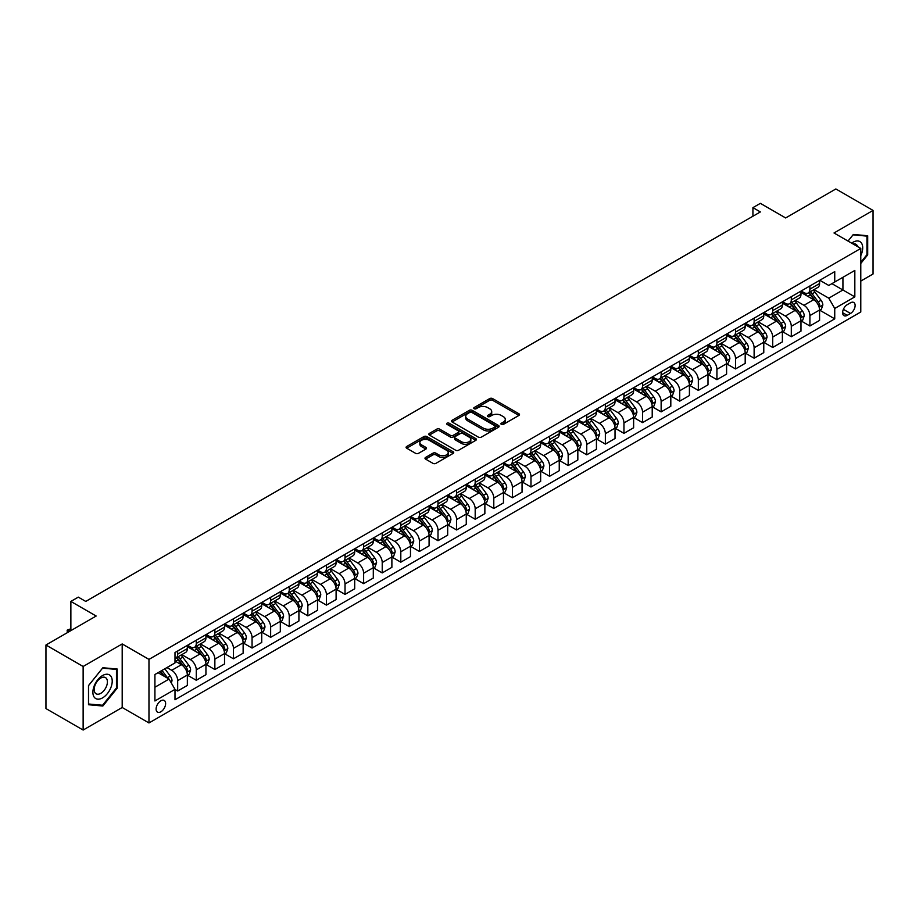 <?xml version="1.0" encoding="UTF-8"?>
<svg xmlns="http://www.w3.org/2000/svg" width="919" height="919" viewBox="0 0 919 919"><rect width="100%" height="100%" fill="white"/><g stroke="black" fill="none" stroke-linecap="round" stroke-linejoin="round"><path stroke-width="1.38" d="M501.337 424.394A1.447 0.839 0 0 0 503.382 424.394L518.902 415.445A2.068 1.195 0 0 0 519.511 414.595A2.068 1.195 0 0 0 518.902 413.757L492.618 398.582A2.068 1.195 0 0 0 489.701 398.582L474.181 407.542A1.447 0.839 0 0 0 473.756 408.128A1.447 0.839 0 0 0 474.181 408.714A1.447 0.839 0 0 0 476.226 408.714L478.236 407.554A6.605 3.814 0 0 1 487.575 407.554L489.77 408.817A6.605 3.814 0 0 1 491.711 411.517A6.605 3.814 0 0 1 489.77 414.216L487.759 415.377A1.447 0.839 0 0 0 487.346 415.962A1.447 0.839 0 0 0 487.759 416.56A1.447 0.839 0 0 0 489.804 416.56L491.814 415.399A6.605 3.814 0 0 1 501.165 415.399L503.348 416.663A6.605 3.814 0 0 1 505.289 419.363A6.605 3.814 0 0 1 503.348 422.062L501.337 423.222A1.447 0.839 0 0 0 500.924 423.808A1.447 0.839 0 0 0 501.337 424.394L501.337 423.222M160.871 711.788A6.732 3.883 120 0 0 165.259 705.861A6.732 3.883 120 0 0 164.237 700.462A6.732 3.883 120 0 0 160.871 700.795A6.732 3.883 120 0 0 156.471 706.722A6.732 3.883 120 0 0 157.505 712.122A6.732 3.883 120 0 0 160.871 711.788M425.6 457.421A2.068 1.195 0 0 0 424.992 458.271A2.068 1.195 0 0 0 425.6 459.109L432.975 463.371A2.068 1.195 0 0 0 435.893 463.371L453.124 453.423A2.068 1.195 0 0 0 453.722 452.573A2.068 1.195 0 0 0 453.124 451.734L426.841 436.559A2.068 1.195 0 0 0 423.923 436.559L406.692 446.508A2.068 1.195 0 0 0 406.083 447.346A2.068 1.195 0 0 0 406.692 448.196L415.595 453.331A2.068 1.195 0 0 0 418.513 453.331L425.888 449.081A2.068 1.195 0 0 0 426.496 448.231A2.068 1.195 0 0 0 425.888 447.392L421.476 444.842A5.525 3.194 0 0 1 419.857 442.59A5.525 3.194 0 0 1 423.268 439.638A5.525 3.194 0 0 1 429.288 440.327L446.588 450.321A5.525 3.194 0 0 1 448.208 452.573A5.525 3.194 0 0 1 444.796 455.525A5.525 3.194 0 0 1 438.777 454.836L435.893 453.17A2.068 1.195 0 0 0 432.975 453.17L425.6 457.421L425.6 459.109L432.975 454.882L432.975 453.17M860.781 281.076L873.05 273.988L873.05 210.428L835.865 188.958L785.653 217.952L760.369 203.352L752.925 207.637L760.369 211.933L85.743 601.428L78.31 597.132L70.866 601.428L70.866 630.629M83.135 666.482L83.135 730.042L122.193 707.492L122.193 643.943L83.135 666.482L45.95 645.012L96.162 616.029L70.866 601.428M122.193 643.943L148.97 659.394L860.781 248.44L860.781 311.989L148.97 722.954L148.97 659.394M873.05 210.428L834.004 232.978L860.781 248.44M478.385 437.145A2.068 1.195 0 0 0 481.303 437.145L498.535 427.197A2.068 1.195 0 0 0 499.132 426.359A2.068 1.195 0 0 0 498.535 425.52L472.251 410.345A2.068 1.195 0 0 0 469.333 410.345L452.102 420.293A2.068 1.195 0 0 0 451.493 421.132A2.068 1.195 0 0 0 452.102 421.97L478.385 437.145M447.633 424.704A1.447 0.839 0 0 1 449.104 424.911L475.801 440.327L458.592 450.253A2.068 1.195 0 0 1 455.675 450.253L429.391 435.078L436.766 430.862L436.766 429.139L429.391 433.4A2.068 1.195 0 0 0 428.794 434.239A2.068 1.195 0 0 0 429.391 435.078L429.391 433.4M436.766 430.862A2.068 1.195 0 0 1 439.684 430.862L439.684 429.139A2.068 1.195 0 0 0 436.766 429.139M439.684 429.139L450.344 435.296A2.068 1.195 0 0 0 453.262 435.296L458.156 432.47A2.068 1.195 0 0 0 458.765 431.631A2.068 1.195 0 0 0 458.156 430.781L447.059 424.371A1.447 0.839 0 0 1 446.634 423.785A1.447 0.839 0 0 1 447.53 423.016A1.447 0.839 0 0 1 449.104 423.199L475.824 438.627A2.068 1.195 0 0 1 476.433 439.466A2.068 1.195 0 0 1 475.824 440.304L475.824 438.627M83.135 730.042L45.95 708.572L45.95 645.012M850.512 302.799L847.238 304.694A6.525 3.768 120 0 0 842.976 310.438A6.525 3.768 120 0 0 843.975 315.665A6.525 3.768 120 0 0 847.238 315.343L850.512 313.448A6.525 3.768 120 0 0 854.773 307.704A6.525 3.768 120 0 0 853.774 302.477A6.525 3.768 120 0 0 850.512 302.799M831.913 283.649L842.93 290.002L842.93 277.297L828.789 285.453L834.739 282.018L834.739 271.622L175.001 652.524L175.001 662.921L154.92 674.512L175.001 662.921M834.739 282.018L854.831 270.427L854.831 296.871L834.739 308.474L828.789 298.17L814.004 289.623M819.794 310.231L834.739 318.859L834.739 308.474M834.739 318.859L175.001 699.761L175.001 689.376L154.92 700.967L154.92 674.512M122.193 707.492L148.97 722.954M752.925 207.637L752.925 216.229M842.93 277.297L854.831 270.427M828.789 298.17L842.93 290.002L854.831 296.871M154.92 687.228L169.05 679.061L158.045 672.708M175.001 689.457L177.677 691.008L177.677 680.611A8.42 4.859 -120 0 0 171.727 670.307L166.971 667.562M177.677 691.008L187.35 685.425L187.35 675.028A8.42 4.859 -120 0 0 181.399 664.724L175.001 661.025M187.568 675.247L196.275 680.267L196.275 669.871A8.42 4.859 -120 0 0 190.325 659.566L181.778 654.638M196.275 680.267L205.936 674.684L205.936 664.299A8.42 4.859 -120 0 0 199.986 653.983L187.35 646.689M206.166 664.506L214.862 669.537L214.862 659.141A8.42 4.859 -120 0 0 208.912 648.837L200.376 643.897M214.862 669.537L224.535 663.955L224.535 653.558A8.42 4.859 -120 0 0 218.584 643.254L205.936 635.948M224.753 653.777L233.46 658.797L233.46 648.4A8.42 4.859 -120 0 0 227.51 638.096L218.963 633.168M233.46 658.797L243.133 653.214L243.133 642.818A8.42 4.859 -120 0 0 237.182 632.513L224.535 625.219M243.351 643.036L252.059 648.056L252.059 637.671A8.42 4.859 -120 0 0 246.108 627.367L237.561 622.427M252.059 648.056L261.72 642.484L261.72 632.088A8.42 4.859 -120 0 0 255.769 621.784L243.133 614.478M261.949 632.306L270.645 637.326L270.645 626.93A8.42 4.859 -120 0 0 264.695 616.626L256.16 611.698M270.645 637.326L280.318 631.744L280.318 621.347A8.42 4.859 -120 0 0 274.367 611.043L261.72 603.749M280.548 621.566L289.244 626.586L289.244 616.201A8.42 4.859 -120 0 0 283.293 605.897L274.747 600.957M289.244 626.586L298.916 621.003L298.916 610.618A8.42 4.859 -120 0 0 292.966 600.314L280.318 593.008M299.134 610.825L307.842 615.856L307.842 605.46A8.42 4.859 -120 0 0 301.892 595.156L293.345 590.228M307.842 615.856L317.514 610.273L317.514 599.877A8.42 4.859 -120 0 0 311.564 589.573L298.916 582.278M317.733 600.096L326.44 605.116L326.44 594.731A8.42 4.859 -120 0 0 320.49 584.415L311.943 579.487M326.44 605.116L336.101 599.533L336.101 589.148A8.42 4.859 -120 0 0 330.151 578.832L317.514 571.538M336.331 589.355L345.027 594.386L345.027 583.99A8.42 4.859 -120 0 0 339.077 573.686L330.541 568.758M345.027 594.386L354.7 588.803L354.7 578.407A8.42 4.859 -120 0 0 348.749 568.103L336.101 560.797M354.918 578.625L363.625 583.645L363.625 573.261A8.42 4.859 -120 0 0 357.675 562.945L349.128 558.017M363.625 583.645L373.298 578.062L373.298 567.678A8.42 4.859 -120 0 0 367.347 557.362L354.7 550.067M373.516 567.885L382.224 572.916L382.224 562.52A8.42 4.859 -120 0 0 376.273 552.216L367.726 547.276M382.224 572.916L391.885 567.333L391.885 556.937A8.42 4.859 -120 0 0 385.934 546.633L373.298 539.327M392.114 557.155L400.81 562.175L400.81 551.779A8.42 4.859 -120 0 0 394.86 541.475L386.325 536.547M400.81 562.175L410.483 556.592L410.483 546.196A8.42 4.859 -120 0 0 404.532 535.892L391.885 528.597M410.713 546.414L419.409 551.446L419.409 541.05A8.42 4.859 -120 0 0 413.458 530.745L404.911 525.806M419.409 551.446L429.081 545.863L429.081 535.467A8.42 4.859 -120 0 0 423.131 525.163L410.483 517.856M429.299 535.685L438.007 540.705L438.007 530.309A8.42 4.859 -120 0 0 432.056 520.005L423.51 515.077M438.007 540.705L447.679 535.122L447.679 524.726A8.42 4.859 -120 0 0 441.729 514.422L429.081 507.127M447.898 524.944L456.594 529.964L456.594 519.58A8.42 4.859 -120 0 0 450.643 509.275L442.108 504.336M456.594 529.964L466.266 524.381L466.266 513.997A8.42 4.859 -120 0 0 460.316 503.692L447.679 496.386M466.496 514.203L475.192 519.235L475.192 508.839A8.42 4.859 -120 0 0 469.241 498.535L460.695 493.606M475.192 519.235L484.864 513.652L484.864 503.256A8.42 4.859 -120 0 0 478.914 492.952L466.266 485.657M485.083 503.474L493.79 508.494L493.79 498.109A8.42 4.859 -120 0 0 487.84 487.794L479.293 482.866M493.79 508.494L503.463 502.911L503.463 492.527A8.42 4.859 -120 0 0 497.512 482.222L484.864 474.916M503.681 492.733L512.388 497.765L512.388 487.369A8.42 4.859 -120 0 0 506.438 477.064L497.891 472.136M512.388 497.765L522.049 492.182L522.049 481.786A8.42 4.859 -120 0 0 516.099 471.481L503.463 464.175M522.279 482.004L530.975 487.024L530.975 476.639A8.42 4.859 -120 0 0 525.025 466.324L516.489 461.395M530.975 487.024L540.648 481.441L540.648 471.056A8.42 4.859 -120 0 0 534.697 460.741L522.049 453.446M540.866 471.263L549.573 476.295L549.573 465.899A8.42 4.859 -120 0 0 543.623 455.594L535.076 450.655M549.573 476.295L559.246 470.712L559.246 460.316A8.42 4.859 -120 0 0 553.295 450.011L540.648 442.705M559.464 460.534L568.172 465.554L568.172 455.158A8.42 4.859 -120 0 0 562.221 444.853L553.675 439.925M568.172 465.554L577.833 459.971L577.833 449.575A8.42 4.859 -120 0 0 571.882 439.271L559.246 431.976M578.062 449.793L586.759 454.825L586.759 444.428A8.42 4.859 -120 0 0 580.808 434.124L572.273 429.184M586.759 454.825L596.431 449.242L596.431 438.845A8.42 4.859 -120 0 0 590.48 428.541L577.833 421.235M596.661 439.064L605.357 444.084L605.357 433.688A8.42 4.859 -120 0 0 599.406 423.383L590.86 418.455M605.357 444.084L615.029 438.501L615.029 428.105A8.42 4.859 -120 0 0 609.079 417.8L596.431 410.506M615.248 428.323L623.955 433.343L623.955 422.958A8.42 4.859 -120 0 0 618.005 412.654L609.458 407.714M623.955 433.343L633.628 427.76L633.628 417.375A8.42 4.859 -120 0 0 627.677 407.071L615.029 399.765M633.846 417.594L642.553 422.614L642.553 412.217A8.42 4.859 -120 0 0 636.603 401.913L628.056 396.985M642.553 422.614L652.214 417.031L652.214 406.635A8.42 4.859 -120 0 0 646.264 396.33L633.628 389.036M652.444 406.853L661.14 411.873L661.14 401.488A8.42 4.859 -120 0 0 655.19 391.184L646.654 386.244M661.14 411.873L670.813 406.29L670.813 395.905A8.42 4.859 -120 0 0 664.862 385.601L652.214 378.295M671.031 396.112L679.738 401.143L679.738 390.747A8.42 4.859 -120 0 0 673.788 380.443L665.241 375.515M679.738 401.143L689.411 395.561L689.411 385.164A8.42 4.859 -120 0 0 683.46 374.86L670.813 367.566M689.629 385.383L698.337 390.403L698.337 380.018A8.42 4.859 -120 0 0 692.386 369.702L683.839 364.774M698.337 390.403L707.998 384.82L707.998 374.435A8.42 4.859 -120 0 0 702.047 364.119L689.411 356.825M708.227 374.642L716.923 379.673L716.923 369.277A8.42 4.859 -120 0 0 710.973 358.973L702.438 354.033M716.923 379.673L726.596 374.09L726.596 363.694A8.42 4.859 -120 0 0 720.645 353.39L707.998 346.084M726.814 363.913L735.522 368.933L735.522 358.548A8.42 4.859 -120 0 0 729.571 348.232L721.024 343.304M735.522 368.933L745.194 363.35L745.194 352.965A8.42 4.859 -120 0 0 739.244 342.649L726.596 335.355M745.412 353.172L754.12 358.203L754.12 347.807A8.42 4.859 -120 0 0 748.169 337.503L739.623 332.563M754.12 358.203L763.781 352.62L763.781 342.224A8.42 4.859 -120 0 0 757.842 331.92L745.194 324.614M764.011 342.442L772.707 347.462L772.707 337.066A8.42 4.859 -120 0 0 766.756 326.762L758.221 321.834M772.707 347.462L782.379 341.879L782.379 331.483A8.42 4.859 -120 0 0 776.429 321.179L763.781 313.884M782.609 331.702L791.305 336.733L791.305 326.337A8.42 4.859 -120 0 0 785.354 316.033L776.808 311.093M791.305 336.733L800.977 331.15L800.977 320.754A8.42 4.859 -120 0 0 795.027 310.45L782.379 303.144M801.196 320.972L809.903 325.992L809.903 315.596A8.42 4.859 -120 0 0 803.953 305.292L795.406 300.364M809.903 325.992L819.576 320.409L819.576 310.013A8.42 4.859 -120 0 0 813.625 299.709L800.977 292.414M819.794 280.261L828.789 285.453M801.196 290.99L803.953 292.587A8.42 4.859 -120 0 0 808.157 293A8.42 4.859 -120 0 0 809.903 289.152L809.903 285.97M782.609 301.731L785.354 303.316A8.42 4.859 -120 0 0 789.559 303.729A8.42 4.859 -120 0 0 791.305 299.881L791.305 296.699M764.011 312.46L766.756 314.057A8.42 4.859 -120 0 0 770.972 314.47A8.42 4.859 -120 0 0 772.707 310.622L772.707 307.44M745.412 323.201L748.169 324.786A8.42 4.859 -120 0 0 752.374 325.211A8.42 4.859 -120 0 0 754.12 321.351L754.12 318.181M726.814 333.93L729.571 335.527A8.42 4.859 -120 0 0 733.776 335.94A8.42 4.859 -120 0 0 735.522 332.092L735.522 328.91M708.227 344.671L710.973 346.256A8.42 4.859 -120 0 0 715.189 346.681A8.42 4.859 -120 0 0 716.923 342.821L716.923 339.651M689.629 355.412L692.386 356.997A8.42 4.859 -120 0 0 696.591 357.411A8.42 4.859 -120 0 0 698.337 353.562L698.337 350.38M671.031 366.141L673.788 367.726A8.42 4.859 -120 0 0 677.992 368.151A8.42 4.859 -120 0 0 679.738 364.292L679.738 361.121M652.444 376.882L655.19 378.467A8.42 4.859 -120 0 0 659.405 378.881A8.42 4.859 -120 0 0 661.14 375.032L661.14 371.85M633.846 387.611L636.603 389.208A8.42 4.859 -120 0 0 640.807 389.622A8.42 4.859 -120 0 0 642.553 385.762L642.553 382.591M615.248 398.352L618.005 399.937A8.42 4.859 -120 0 0 622.209 400.351A8.42 4.859 -120 0 0 623.955 396.503L623.955 393.321M596.661 409.081L599.406 410.678A8.42 4.859 -120 0 0 603.611 411.092A8.42 4.859 -120 0 0 605.357 407.243L605.357 404.061M578.062 419.822L580.808 421.407A8.42 4.859 -120 0 0 585.024 421.821A8.42 4.859 -120 0 0 586.759 417.973L586.759 414.802M559.464 430.551L562.221 432.148A8.42 4.859 -120 0 0 566.426 432.562A8.42 4.859 -120 0 0 568.172 428.713L568.172 425.531M540.866 441.292L543.623 442.878A8.42 4.859 -120 0 0 547.827 443.303A8.42 4.859 -120 0 0 549.573 439.443L549.573 436.272M522.279 452.033L525.025 453.618A8.42 4.859 -120 0 0 529.241 454.032A8.42 4.859 -120 0 0 530.975 450.184L530.975 447.002M503.681 462.762L506.438 464.348A8.42 4.859 -120 0 0 510.642 464.773A8.42 4.859 -120 0 0 512.388 460.913L512.388 457.742M485.083 473.503L487.84 475.089A8.42 4.859 -120 0 0 492.044 475.502A8.42 4.859 -120 0 0 493.79 471.654L493.79 468.472M466.496 484.233L469.241 485.829A8.42 4.859 -120 0 0 473.446 486.243A8.42 4.859 -120 0 0 475.192 482.383L475.192 479.213M447.898 494.973L450.643 496.559A8.42 4.859 -120 0 0 454.859 496.972A8.42 4.859 -120 0 0 456.594 493.124L456.594 489.942M429.299 505.703L432.056 507.299A8.42 4.859 -120 0 0 436.261 507.713A8.42 4.859 -120 0 0 438.007 503.865L438.007 500.683M410.701 516.444L413.458 518.029A8.42 4.859 -120 0 0 417.663 518.442A8.42 4.859 -120 0 0 419.409 514.594L419.409 511.412M392.114 527.173L394.86 528.77A8.42 4.859 -120 0 0 399.076 529.183A8.42 4.859 -120 0 0 400.81 525.335L400.81 522.153M373.516 537.914L376.273 539.499A8.42 4.859 -120 0 0 380.477 539.924A8.42 4.859 -120 0 0 382.224 536.064L382.224 532.894M354.918 548.643L357.675 550.24A8.42 4.859 -120 0 0 361.879 550.653A8.42 4.859 -120 0 0 363.625 546.805L363.625 543.623M336.331 559.384L339.077 560.969A8.42 4.859 -120 0 0 343.292 561.394A8.42 4.859 -120 0 0 345.027 557.534L345.027 554.364M317.733 570.125L320.49 571.71A8.42 4.859 -120 0 0 324.694 572.123A8.42 4.859 -120 0 0 326.44 568.275L326.44 565.093M299.134 580.854L301.892 582.439A8.42 4.859 -120 0 0 306.096 582.864A8.42 4.859 -120 0 0 307.842 579.004L307.842 575.834M280.548 591.595L283.293 593.18A8.42 4.859 -120 0 0 287.498 593.594A8.42 4.859 -120 0 0 289.244 589.745L289.244 586.563M261.949 602.324L264.695 603.921A8.42 4.859 -120 0 0 268.911 604.334A8.42 4.859 -120 0 0 270.645 600.486L270.645 597.304M243.351 613.065L246.108 614.65A8.42 4.859 -120 0 0 250.313 615.064A8.42 4.859 -120 0 0 252.059 611.215L252.059 608.033M224.753 623.794L227.51 625.391A8.42 4.859 -120 0 0 231.714 625.805A8.42 4.859 -120 0 0 233.46 621.956L233.46 618.774M206.166 634.535L208.912 636.12A8.42 4.859 -120 0 0 213.128 636.545A8.42 4.859 -120 0 0 214.862 632.686L214.862 629.515M187.568 645.264L190.325 646.861A8.42 4.859 -120 0 0 194.529 647.275A8.42 4.859 -120 0 0 196.275 643.426L196.275 640.244M808.157 293L817.83 287.417A8.42 4.859 -120 0 0 819.576 283.569L819.576 280.387M789.559 303.729L799.231 298.147A8.42 4.859 -120 0 0 800.977 294.298L800.977 291.116M770.972 314.47L780.633 308.887A8.42 4.859 -120 0 0 782.379 305.039L782.379 301.857M752.374 325.211L762.046 319.628A8.42 4.859 -120 0 0 763.781 315.768L763.781 312.598M733.776 335.94L743.448 330.358A8.42 4.859 -120 0 0 745.194 326.509L745.194 323.327M715.189 346.681L724.85 341.098A8.42 4.859 -120 0 0 726.596 337.239L726.596 334.068M696.591 357.411L706.263 351.828A8.42 4.859 -120 0 0 707.998 347.979L707.998 344.797M677.992 368.151L687.665 362.568A8.42 4.859 -120 0 0 689.411 358.709L689.411 355.538M659.405 378.881L669.066 373.298A8.42 4.859 -120 0 0 670.813 369.449L670.813 366.267M640.807 389.622L650.48 384.039A8.42 4.859 -120 0 0 652.214 380.19L652.214 377.008M622.209 400.351L631.881 394.768A8.42 4.859 -120 0 0 633.628 390.92L633.628 387.738M603.611 411.092L613.283 405.509A8.42 4.859 -120 0 0 615.029 401.66L615.029 398.478M585.024 421.821L594.685 416.25A8.42 4.859 -120 0 0 596.431 412.39L596.431 409.219M566.426 432.562L576.098 426.979A8.42 4.859 -120 0 0 577.833 423.131L577.833 419.949M547.827 443.303L557.5 437.72A8.42 4.859 -120 0 0 559.246 433.86L559.246 430.689M529.241 454.032L538.902 448.449A8.42 4.859 -120 0 0 540.648 444.601L540.648 441.419M510.642 464.773L520.315 459.19A8.42 4.859 -120 0 0 522.049 455.33L522.049 452.159M492.044 475.502L501.717 469.919A8.42 4.859 -120 0 0 503.463 466.071L503.463 462.889M473.446 486.243L483.118 480.66A8.42 4.859 -120 0 0 484.864 476.8L484.864 473.63M454.859 496.972L464.52 491.389A8.42 4.859 -120 0 0 466.266 487.541L466.266 484.359M436.261 507.713L445.933 502.13A8.42 4.859 -120 0 0 447.679 498.282L447.679 495.1M417.663 518.442L427.335 512.859A8.42 4.859 -120 0 0 429.081 509.011L429.081 505.829M399.076 529.183L408.737 523.6A8.42 4.859 -120 0 0 410.483 519.752L410.483 516.57M380.477 539.924L390.15 534.341A8.42 4.859 -120 0 0 391.885 530.481L391.885 527.311M361.879 550.653L371.552 545.07A8.42 4.859 -120 0 0 373.298 541.222L373.298 538.04M343.292 561.394L352.953 555.811A8.42 4.859 -120 0 0 354.7 551.951L354.7 548.781M324.694 572.123L334.367 566.541A8.42 4.859 -120 0 0 336.101 562.692L336.101 559.51M306.096 582.864L315.768 577.281A8.42 4.859 -120 0 0 317.514 573.422L317.514 570.251M287.498 593.594L297.17 588.011A8.42 4.859 -120 0 0 298.916 584.162L298.916 580.98M268.911 604.334L278.572 598.751A8.42 4.859 -120 0 0 280.318 594.903L280.318 591.721M250.313 615.064L259.985 609.481A8.42 4.859 -120 0 0 261.72 605.632L261.72 602.45M231.714 625.805L241.387 620.222A8.42 4.859 -120 0 0 243.133 616.373L243.133 613.191M213.128 636.545L222.789 630.962A8.42 4.859 -120 0 0 224.535 627.103L224.535 623.932M194.529 647.275L204.202 641.692A8.42 4.859 -120 0 0 205.936 637.843L205.936 634.661M175.001 658.349A8.42 4.859 -120 0 0 175.931 658.015L185.604 652.433A8.42 4.859 -120 0 0 187.35 648.573L187.35 645.402M175.931 658.015A8.42 4.859 -120 0 0 177.677 654.156L177.677 650.985M169.05 679.061L175.001 689.376M860.781 263.477L867.697 254.873L867.697 235.735L853.337 234.448L848.019 241.065M88.5 704.735L102.848 706.022L117.207 688.159L117.207 669.021L102.848 667.745L88.5 685.597L88.5 704.735M866.95 254.448L867.697 254.873M116.46 687.734L117.207 688.159M101.331 705.149L102.848 706.022M501.923 424.601L503.348 423.774A6.605 3.814 0 0 0 505.289 421.074L505.289 419.363M491.711 411.517L491.711 413.24A6.605 3.814 0 0 1 489.77 415.939L488.345 416.767M518.902 413.757L518.902 415.445L492.618 400.293A2.068 1.195 0 0 0 489.701 400.293L474.767 408.921M498.5 427.22L472.251 412.057A2.068 1.195 0 0 0 469.333 412.057L452.125 421.993M494.881 426.944A1.447 0.839 0 0 0 495.307 426.359A1.447 0.839 0 0 0 494.881 425.773L471.815 412.447A1.447 0.839 0 0 0 469.77 412.447L467.645 413.665A6.605 3.814 0 0 0 465.715 416.364A6.605 3.814 0 0 0 467.645 419.064L483.417 428.174A6.605 3.814 0 0 0 492.768 428.174L494.881 426.944L494.881 428.668A1.447 0.839 0 0 0 495.307 428.07L495.307 426.359M465.715 416.364L465.715 418.088A6.605 3.814 0 0 0 467.645 420.787L467.645 419.064M494.881 428.668L492.768 429.885A6.605 3.814 0 0 1 483.417 429.885L467.645 420.787M439.684 430.862L450.344 437.007A2.068 1.195 0 0 0 453.262 437.007L458.156 434.182A2.068 1.195 0 0 0 458.765 433.343L458.765 431.631M461.407 441.683A5.525 3.194 0 0 0 467.426 442.372A5.525 3.194 0 0 0 470.838 439.42A5.525 3.194 0 0 0 469.218 437.168L463.119 433.653A2.068 1.195 0 0 0 460.201 433.653L455.307 436.479A2.068 1.195 0 0 0 454.71 437.318A2.068 1.195 0 0 0 455.307 438.156L461.407 441.683L461.407 443.395A5.525 3.194 0 0 0 467.426 444.084A5.525 3.194 0 0 0 470.838 441.143L470.838 439.42M454.71 437.318L454.71 439.029A2.068 1.195 0 0 0 455.307 439.879L455.307 438.156M461.407 443.395L455.307 439.879M448.208 452.573L448.208 454.296A5.525 3.194 0 0 1 444.796 457.237A5.525 3.194 0 0 1 438.777 456.548L435.893 454.882A2.068 1.195 0 0 0 432.975 454.882M419.857 442.59L419.857 444.302A5.525 3.194 0 0 0 421.476 446.554L421.476 444.842M425.865 449.092L421.476 446.554M453.09 453.435L426.841 438.271A2.068 1.195 0 0 0 423.923 438.271L406.715 448.208L406.692 446.508M819.576 310.358L821.356 309.335L822.838 305.039A5.571 3.216 -120 0 0 821.069 300.283L814.981 292.173A16.094 9.293 -120 0 0 813.235 290.071M807.181 295.998A16.094 9.293 -120 0 0 803.895 292.552M819.059 306.946L819.828 305.269A5.571 3.216 -120 0 0 818.243 301.914L812.155 293.804A16.094 9.293 -120 0 0 810.409 291.702M808.904 292.564A13.36 7.708 60 0 1 811.098 295.056L816.244 301.926M808.617 292.736A16.094 9.293 60 0 1 810.374 294.838L814.418 300.226M800.977 321.099L802.758 320.065L804.251 315.768A5.571 3.216 -120 0 0 802.471 311.024L796.394 302.914A16.094 9.293 -120 0 0 794.636 300.812M788.594 306.728A16.094 9.293 -120 0 0 785.297 303.281M800.472 317.687L801.242 316.01A5.571 3.216 -120 0 0 799.645 312.655L793.568 304.545A16.094 9.293 -120 0 0 791.81 302.443M790.306 303.304A13.36 7.708 60 0 1 792.5 305.797L797.646 312.667M790.018 303.465A16.094 9.293 60 0 1 791.776 305.567L795.82 310.967M782.379 331.828L784.171 330.806L785.653 326.509A5.571 3.216 -120 0 0 783.873 321.765L777.796 313.643A16.094 9.293 -120 0 0 776.038 311.541M769.996 317.469A16.094 9.293 -120 0 0 766.699 314.022M781.874 328.416L782.643 326.739A5.571 3.216 -120 0 0 781.047 323.396L774.97 315.274A16.094 9.293 -120 0 0 773.212 313.172M771.719 314.034A13.36 7.708 60 0 1 773.913 316.527L779.048 323.396M771.432 314.206A16.094 9.293 60 0 1 773.189 316.308L777.221 321.707M763.781 342.569L765.573 341.535L767.055 337.239A5.571 3.216 -120 0 0 765.274 332.494L759.197 324.384A16.094 9.293 -120 0 0 757.44 322.282M751.397 328.198A16.094 9.293 -120 0 0 748.1 324.752M763.275 339.157L764.045 337.48A5.571 3.216 -120 0 0 762.448 334.125L756.371 326.015A16.094 9.293 -120 0 0 754.614 323.913M753.12 324.775A13.36 7.708 60 0 1 755.315 327.267L760.461 334.137M752.833 324.935A16.094 9.293 60 0 1 754.591 327.049L758.634 332.437M745.194 353.298L746.975 352.276L748.468 347.979A5.571 3.216 -120 0 0 746.688 343.235L740.611 335.113A16.094 9.293 -120 0 0 738.853 333.011M732.811 338.939A16.094 9.293 -120 0 0 729.514 335.492M744.689 349.886L745.458 348.221A5.571 3.216 -120 0 0 743.862 344.866L737.785 336.745A16.094 9.293 -120 0 0 736.027 334.642M734.522 335.515A13.36 7.708 60 0 1 736.716 338.008L741.863 344.866M734.235 335.676A16.094 9.293 60 0 1 735.993 337.778L740.036 343.178M860.781 255.654A13.67 7.892 120 0 0 861.413 243.007A13.67 7.892 120 0 0 851.66 243.167M857.645 246.625A9.362 5.411 120 0 0 857.013 245.27A9.362 5.411 120 0 0 855.957 244.293A9.362 5.411 120 0 0 853.096 244.006M853.016 234.85L866.95 236.114L866.95 254.666L860.781 262.34M866.031 235.586L866.95 236.114M848.042 241.088L853.039 234.873M102.549 675.545A13.67 7.892 120 0 0 92.888 692.294A13.67 7.892 120 0 0 102.549 697.877A13.67 7.892 120 0 0 112.221 681.128A13.67 7.892 120 0 0 102.549 675.545M100.791 678.05A9.362 5.411 120 0 0 94.68 686.298A9.362 5.411 120 0 0 96.116 693.799A9.362 5.411 120 0 0 100.791 693.34A9.362 5.411 120 0 0 106.903 685.092A9.362 5.411 120 0 0 105.478 677.59A9.362 5.411 120 0 0 100.791 678.05M116.46 687.952L102.549 705.252L88.649 704.011L88.649 685.471L102.549 668.159L116.46 669.411L116.46 687.952M115.541 668.871L116.46 669.411M726.596 364.039L728.376 363.005L729.87 358.709A5.571 3.216 -120 0 0 728.089 353.964L722.012 345.854A16.094 9.293 -120 0 0 720.255 343.752M714.212 349.668A16.094 9.293 -120 0 0 710.915 346.222M726.09 360.627L726.86 358.95A5.571 3.216 -120 0 0 725.263 355.596L719.186 347.485A16.094 9.293 -120 0 0 717.429 345.383M715.935 346.245A13.36 7.708 60 0 1 718.13 348.738L723.264 355.607M715.648 346.417A16.094 9.293 60 0 1 717.394 348.519L721.438 353.907M707.998 374.78L709.79 373.746L711.272 369.449A5.571 3.216 -120 0 0 709.491 364.705L703.414 356.583A16.094 9.293 -120 0 0 701.656 354.481M695.614 360.409A16.094 9.293 -120 0 0 692.317 356.963M707.492 371.356L708.262 369.691A5.571 3.216 -120 0 0 706.665 366.336L700.588 358.215A16.094 9.293 -120 0 0 698.831 356.112M697.337 356.986A13.36 7.708 60 0 1 699.531 359.478L704.678 366.336M697.05 357.146A16.094 9.293 60 0 1 698.808 359.249L702.851 364.648M689.411 385.509L691.191 384.475L692.685 380.19A5.571 3.216 -120 0 0 690.904 375.434L684.827 367.324A16.094 9.293 -120 0 0 683.07 365.222M677.016 371.15A16.094 9.293 -120 0 0 673.73 367.692M688.894 382.097L689.675 380.42A5.571 3.216 -120 0 0 688.078 377.066L681.99 368.956A16.094 9.293 -120 0 0 680.244 366.853M678.739 367.715A13.36 7.708 60 0 1 680.933 370.208L686.079 377.077M678.452 367.887A16.094 9.293 60 0 1 680.209 369.989L684.253 375.377M670.813 396.25L672.593 395.216L674.086 390.92A5.571 3.216 -120 0 0 672.306 386.175L666.229 378.065A16.094 9.293 -120 0 0 664.471 375.951M658.429 381.879A16.094 9.293 -120 0 0 655.132 378.433M670.307 392.827L671.077 391.161A5.571 3.216 -120 0 0 669.48 387.807L663.403 379.696A16.094 9.293 -120 0 0 661.646 377.583M660.152 378.456A13.36 7.708 60 0 1 662.335 380.948L667.481 387.807M659.865 378.617A16.094 9.293 60 0 1 661.611 380.719L665.655 386.118M652.214 406.979L654.006 405.945L655.488 401.66A5.571 3.216 -120 0 0 653.708 396.905L647.631 388.794A16.094 9.293 -120 0 0 645.873 386.692M639.831 392.62A16.094 9.293 -120 0 0 636.534 389.162M651.709 403.567L652.479 401.89A5.571 3.216 -120 0 0 650.882 398.536L644.805 390.426A16.094 9.293 -120 0 0 643.047 388.323M641.554 389.185A13.36 7.708 60 0 1 643.748 391.678L648.883 398.547M641.267 389.357A16.094 9.293 60 0 1 643.024 391.46L647.056 396.847M633.628 417.72L635.408 416.686L636.89 412.39A5.571 3.216 -120 0 0 635.121 407.645L629.033 399.535A16.094 9.293 -120 0 0 627.286 397.433M621.233 403.349A16.094 9.293 -120 0 0 617.936 399.903M633.111 414.308L633.88 412.631A5.571 3.216 -120 0 0 632.283 409.277L626.207 401.166A16.094 9.293 -120 0 0 624.449 399.064M622.956 399.926A13.36 7.708 60 0 1 625.15 402.419L630.296 409.288M622.668 400.087A16.094 9.293 60 0 1 624.426 402.189L628.47 407.588M615.029 428.449L616.81 427.427L618.303 423.131A5.571 3.216 -120 0 0 616.523 418.375L610.446 410.265A16.094 9.293 -120 0 0 608.688 408.162M602.646 414.09A16.094 9.293 -120 0 0 599.349 410.644M614.524 425.037L615.293 423.36A5.571 3.216 -120 0 0 613.697 420.017L607.62 411.896A16.094 9.293 -120 0 0 605.862 409.794M604.357 410.655A13.36 7.708 60 0 1 606.551 413.148L611.698 420.017M604.07 410.827A16.094 9.293 60 0 1 605.828 412.93L609.871 418.317M596.431 439.19L598.223 438.156L599.705 433.86A5.571 3.216 -120 0 0 597.924 429.116L591.847 421.005A16.094 9.293 -120 0 0 590.09 418.903M584.047 424.819A16.094 9.293 -120 0 0 580.751 421.373M595.926 435.778L596.695 434.101A5.571 3.216 -120 0 0 595.098 430.747L589.022 422.637A16.094 9.293 -120 0 0 587.264 420.534M585.771 421.396A13.36 7.708 60 0 1 587.965 423.889L593.1 430.758M585.483 421.557A16.094 9.293 60 0 1 587.241 423.659L591.273 429.058M577.833 449.919L579.625 448.897L581.107 444.601A5.571 3.216 -120 0 0 579.326 439.856L573.249 431.735A16.094 9.293 -120 0 0 571.492 429.632M565.449 435.56A16.094 9.293 -120 0 0 562.152 432.114M577.327 446.508L578.097 444.842A5.571 3.216 -120 0 0 576.5 441.488L570.423 433.366A16.094 9.293 -120 0 0 568.666 431.264M567.172 432.125A13.36 7.708 60 0 1 569.366 434.63L574.513 441.488M566.885 432.298A16.094 9.293 60 0 1 568.643 434.4L572.686 439.799M559.246 460.66L561.027 459.626L562.52 455.33A5.571 3.216 -120 0 0 560.739 450.586L554.662 442.476A16.094 9.293 -120 0 0 552.905 440.373M546.851 446.289A16.094 9.293 -120 0 0 543.566 442.843M558.741 457.248L559.51 455.571A5.571 3.216 -120 0 0 557.913 452.217L551.837 444.107A16.094 9.293 -120 0 0 550.079 442.005M548.574 442.866A13.36 7.708 60 0 1 550.768 445.359L555.915 452.228M548.287 443.038A16.094 9.293 60 0 1 550.044 445.141L554.088 450.528M540.648 471.401L542.428 470.367L543.922 466.071A5.571 3.216 -120 0 0 542.141 461.327L536.064 453.205A16.094 9.293 -120 0 0 534.307 451.103M528.264 457.03A16.094 9.293 -120 0 0 524.967 453.584M540.142 467.978L540.912 466.312A5.571 3.216 -120 0 0 539.315 462.958L533.238 454.836A16.094 9.293 -120 0 0 531.481 452.734M529.987 453.607A13.36 7.708 60 0 1 532.17 456.1L537.316 462.958M529.7 453.768A16.094 9.293 60 0 1 531.446 455.87L535.49 461.269M522.049 482.13L523.841 481.096L525.323 476.8A5.571 3.216 -120 0 0 523.543 472.056L517.466 463.946A16.094 9.293 -120 0 0 515.708 461.843M509.666 467.771A16.094 9.293 -120 0 0 506.369 464.313M521.544 478.719L522.314 477.041A5.571 3.216 -120 0 0 520.717 473.687L514.64 465.577A16.094 9.293 -120 0 0 512.882 463.475M511.389 464.336A13.36 7.708 60 0 1 513.583 466.829L518.73 473.699M511.102 464.509A16.094 9.293 60 0 1 512.859 466.611L516.903 471.998M503.463 492.871L505.243 491.837L506.725 487.541A5.571 3.216 -120 0 0 504.956 482.797L498.868 474.675A16.094 9.293 -120 0 0 497.122 472.573M491.068 478.5A16.094 9.293 -120 0 0 487.782 475.054M502.946 489.448L503.715 487.782A5.571 3.216 -120 0 0 502.13 484.428L496.042 476.318A16.094 9.293 -120 0 0 494.296 474.204M492.791 475.077A13.36 7.708 60 0 1 494.985 477.57L500.131 484.428M492.504 475.238A16.094 9.293 60 0 1 494.261 477.34L498.305 482.739M484.864 503.601L486.645 502.567L488.138 498.282A5.571 3.216 -120 0 0 486.358 493.526L480.281 485.416A16.094 9.293 -120 0 0 478.523 483.314M472.481 489.241A16.094 9.293 -120 0 0 469.184 485.783M484.359 500.189L485.129 498.512A5.571 3.216 -120 0 0 483.532 495.157L477.455 487.047A16.094 9.293 -120 0 0 475.697 484.945M474.193 485.806A13.36 7.708 60 0 1 476.387 488.299L481.533 495.169M473.905 485.979A16.094 9.293 60 0 1 475.663 488.081L479.707 493.469M466.266 514.341L468.058 513.307L469.54 509.011A5.571 3.216 -120 0 0 467.76 504.267L461.683 496.157A16.094 9.293 -120 0 0 459.925 494.043M453.883 499.97A16.094 9.293 -120 0 0 450.586 496.524M465.761 510.918L466.53 509.252A5.571 3.216 -120 0 0 464.934 505.898L458.857 497.788A16.094 9.293 -120 0 0 457.099 495.686M455.606 496.547A13.36 7.708 60 0 1 457.8 499.04L462.935 505.909M455.319 496.708A16.094 9.293 60 0 1 457.076 498.81L461.108 504.209M447.679 525.071L449.46 524.048L450.942 519.752A5.571 3.216 -120 0 0 449.161 514.996L443.084 506.886A16.094 9.293 -120 0 0 441.327 504.784M435.284 510.711A16.094 9.293 -120 0 0 431.987 507.265M447.162 521.659L447.932 519.982A5.571 3.216 -120 0 0 446.335 516.627L440.258 508.517A16.094 9.293 -120 0 0 438.501 506.415M437.007 507.277A13.36 7.708 60 0 1 439.202 509.769L444.348 516.639M436.72 507.449A16.094 9.293 60 0 1 438.478 509.551L442.521 514.939M429.081 535.811L430.862 534.778L432.355 530.481A5.571 3.216 -120 0 0 430.574 525.737L424.498 517.627A16.094 9.293 -120 0 0 422.74 515.525M416.698 521.441A16.094 9.293 -120 0 0 413.401 517.994M428.576 532.4L429.345 530.722A5.571 3.216 -120 0 0 427.749 527.368L421.672 519.258A16.094 9.293 -120 0 0 419.914 517.156M418.409 518.017A13.36 7.708 60 0 1 420.603 520.51L425.75 527.38M418.122 518.178A16.094 9.293 60 0 1 419.88 520.28L423.923 525.679M410.483 546.541L412.263 545.518L413.757 541.222A5.571 3.216 -120 0 0 411.976 536.478L405.899 528.356A16.094 9.293 -120 0 0 404.142 526.254M398.099 532.181A16.094 9.293 -120 0 0 394.802 528.735M409.977 543.129L410.747 541.452A5.571 3.216 -120 0 0 409.15 538.109L403.073 529.987A16.094 9.293 -120 0 0 401.316 527.885M399.822 528.747A13.36 7.708 60 0 1 402.017 531.239L407.151 538.109M399.535 528.919A16.094 9.293 60 0 1 401.293 531.021L405.325 536.42M391.885 557.282L393.677 556.248L395.159 551.951A5.571 3.216 -120 0 0 393.378 547.207L387.301 539.097A16.094 9.293 -120 0 0 385.543 536.995M379.501 542.911A16.094 9.293 -120 0 0 376.204 539.464M391.379 553.87L392.149 552.193A5.571 3.216 -120 0 0 390.552 548.838L384.475 540.728A16.094 9.293 -120 0 0 382.718 538.626M381.224 539.487A13.36 7.708 60 0 1 383.418 541.98L388.565 548.85M380.937 539.648A16.094 9.293 60 0 1 382.695 541.762L386.738 547.15M373.298 568.011L375.078 566.989L376.572 562.692A5.571 3.216 -120 0 0 374.791 557.948L368.714 549.826A16.094 9.293 -120 0 0 366.957 547.724M360.903 553.652A16.094 9.293 -120 0 0 357.617 550.205M372.781 564.599L373.562 562.933A5.571 3.216 -120 0 0 371.965 559.579L365.877 551.457A16.094 9.293 -120 0 0 364.131 549.355M362.626 550.228A13.36 7.708 60 0 1 364.82 552.721L369.966 559.579M362.339 550.389A16.094 9.293 60 0 1 364.096 552.491L368.14 557.89M354.7 578.752L356.48 577.718L357.973 573.422A5.571 3.216 -120 0 0 356.193 568.677L350.116 560.567A16.094 9.293 -120 0 0 348.358 558.465M342.316 564.381A16.094 9.293 -120 0 0 339.019 560.935M354.194 575.34L354.964 573.663A5.571 3.216 -120 0 0 353.367 570.308L347.29 562.198A16.094 9.293 -120 0 0 345.533 560.096M344.039 560.958A13.36 7.708 60 0 1 346.222 563.45L351.368 570.32M343.752 561.13A16.094 9.293 60 0 1 345.498 563.232L349.542 568.62M336.101 589.493L337.893 588.459L339.375 584.162A5.571 3.216 -120 0 0 337.595 579.418L331.518 571.296A16.094 9.293 -120 0 0 329.76 569.194M323.718 575.122A16.094 9.293 -120 0 0 320.421 571.675M335.596 586.069L336.365 584.404A5.571 3.216 -120 0 0 334.769 581.049L328.692 572.928A16.094 9.293 -120 0 0 326.934 570.825M325.441 571.698A13.36 7.708 60 0 1 327.635 574.191L332.781 581.049M325.154 571.859A16.094 9.293 60 0 1 326.911 573.961L330.943 579.361M317.514 600.222L319.295 599.188L320.777 594.903A5.571 3.216 -120 0 0 319.008 590.147L312.919 582.037A16.094 9.293 -120 0 0 311.173 579.935M305.119 585.862A16.094 9.293 -120 0 0 301.834 582.405M316.998 596.81L317.767 595.133A5.571 3.216 -120 0 0 316.17 591.779L310.094 583.668A16.094 9.293 -120 0 0 308.347 581.566M306.843 582.428A13.36 7.708 60 0 1 309.037 584.921L314.183 591.79M306.555 582.6A16.094 9.293 60 0 1 308.313 584.702L312.357 590.09M298.916 610.963L300.697 609.929L302.19 605.632A5.571 3.216 -120 0 0 300.41 600.888L294.333 592.778A16.094 9.293 -120 0 0 292.575 590.664M286.533 596.592A16.094 9.293 -120 0 0 283.236 593.146M298.411 607.539L299.18 605.874A5.571 3.216 -120 0 0 297.584 602.519L291.507 594.409A16.094 9.293 -120 0 0 289.749 592.295M288.244 593.169A13.36 7.708 60 0 1 290.438 595.661L295.585 602.531M287.957 593.329A16.094 9.293 60 0 1 289.715 595.432L293.758 600.831M280.318 621.692L282.11 620.67L283.592 616.373A5.571 3.216 -120 0 0 281.811 611.617L275.734 603.507A16.094 9.293 -120 0 0 273.977 601.405M267.934 607.333A16.094 9.293 -120 0 0 264.638 603.875M279.813 618.28L280.582 616.603A5.571 3.216 -120 0 0 278.985 613.249L272.909 605.139A16.094 9.293 -120 0 0 271.151 603.036M269.658 603.898A13.36 7.708 60 0 1 271.852 606.391L276.987 613.26M269.37 604.07A16.094 9.293 60 0 1 271.128 606.172L275.16 611.56M261.72 632.433L263.512 631.399L264.994 627.103A5.571 3.216 -120 0 0 263.213 622.358L257.136 614.248A16.094 9.293 -120 0 0 255.379 612.146M249.336 618.062A16.094 9.293 -120 0 0 246.039 614.616M261.214 629.021L261.984 627.344A5.571 3.216 -120 0 0 260.387 623.99L254.31 615.879A16.094 9.293 -120 0 0 252.553 613.777M251.059 614.639A13.36 7.708 60 0 1 253.253 617.131L258.4 624.001M250.772 614.8A16.094 9.293 60 0 1 252.53 616.902L256.573 622.301M243.133 643.162L244.913 642.14L246.407 637.843A5.571 3.216 -120 0 0 244.626 633.088L238.549 624.977A16.094 9.293 -120 0 0 236.792 622.875M230.738 628.803A16.094 9.293 -120 0 0 227.452 625.357M242.627 639.75L243.397 638.073A5.571 3.216 -120 0 0 241.8 634.73L235.723 626.609A16.094 9.293 -120 0 0 233.966 624.506M232.461 625.368A13.36 7.708 60 0 1 234.655 627.861L239.802 634.73M232.174 625.54A16.094 9.293 60 0 1 233.931 627.643L237.975 633.042M224.535 653.903L226.315 652.869L227.809 648.573A5.571 3.216 -120 0 0 226.028 643.828L219.951 635.718A16.094 9.293 -120 0 0 218.194 633.616M212.151 639.532A16.094 9.293 -120 0 0 208.854 636.086M224.029 650.491L224.799 648.814A5.571 3.216 -120 0 0 223.202 645.46L217.125 637.349A16.094 9.293 -120 0 0 215.368 635.247M213.874 636.109A13.36 7.708 60 0 1 216.068 638.602L221.203 645.471M213.587 636.27A16.094 9.293 60 0 1 215.333 638.372L219.377 643.771M205.936 664.632L207.728 663.61L209.21 659.314A5.571 3.216 -120 0 0 207.43 654.569L201.353 646.448A16.094 9.293 -120 0 0 199.595 644.345M193.553 650.273A16.094 9.293 -120 0 0 190.256 646.827M205.431 661.221L206.201 659.555A5.571 3.216 -120 0 0 204.604 656.2L198.527 648.079A16.094 9.293 -120 0 0 196.769 645.977M195.276 646.85A13.36 7.708 60 0 1 197.47 649.342L202.617 656.2M194.989 647.01A16.094 9.293 60 0 1 196.746 649.113L200.79 654.512M187.35 675.373L189.13 674.339L190.612 670.043A5.571 3.216 -120 0 0 188.843 665.299L182.755 657.188A16.094 9.293 -120 0 0 181.009 655.086M186.833 671.961L187.602 670.284A5.571 3.216 -120 0 0 186.017 666.93L179.929 658.82A16.094 9.293 -120 0 0 178.183 656.717M176.678 657.579A13.36 7.708 60 0 1 178.872 660.072L184.018 666.941M176.391 657.751A16.094 9.293 60 0 1 178.148 659.853L182.192 665.241M171.279 682.932L172.025 680.784A5.571 3.216 -120 0 0 170.245 676.039L164.823 668.791M167.924 678.417A5.571 3.216 -120 0 0 167.419 677.671L161.997 670.422M160.595 671.238L164.49 676.441M160.205 671.456L163.513 675.867M70.866 628.998L67.972 630.675L69.384 631.479M67.351 632.663L67.144 630.193L70.866 628.745M67.144 630.193L67.972 630.675L67.972 632.295M171.727 670.307L181.399 664.724M190.325 659.566L199.986 653.983M208.912 648.837L218.584 643.254M227.51 638.096L237.182 632.513M246.108 627.367L255.769 621.784M264.695 616.626L274.367 611.043M283.293 605.897L292.966 600.314M301.892 595.156L311.564 589.573M320.49 584.415L330.151 578.832M339.077 573.686L348.749 568.103M357.675 562.945L367.347 557.362M376.273 552.216L385.934 546.633M394.86 541.475L404.532 535.892M413.458 530.745L423.131 525.163M432.056 520.005L441.729 514.422M450.643 509.275L460.316 503.692M469.241 498.535L478.914 492.952M487.84 487.794L497.512 482.222M506.438 477.064L516.099 471.481M525.025 466.324L534.697 460.741M543.623 455.594L553.295 450.011M562.221 444.853L571.882 439.271M580.808 434.124L590.48 428.541M599.406 423.383L609.079 417.8M618.005 412.654L627.677 407.071M636.603 401.913L646.264 396.33M655.19 391.184L664.862 385.601M673.788 380.443L683.46 374.86M692.386 369.702L702.047 364.119M710.973 358.973L720.645 353.39M729.571 348.232L739.244 342.649M748.169 337.503L757.842 331.92M766.756 326.762L776.429 321.179M785.354 316.033L795.027 310.45M803.953 305.292L813.625 299.709M809.903 289.152L819.576 283.569M809.903 315.596L819.576 310.013M791.305 326.337L800.977 320.754M791.305 299.881L800.977 294.298M772.707 337.066L782.379 331.483M772.707 310.622L782.379 305.039M754.12 347.807L763.781 342.224M754.12 321.351L763.781 315.768M735.522 358.548L745.194 352.965M735.522 332.092L745.194 326.509M716.923 369.277L726.596 363.694M716.923 342.821L726.596 337.239M698.337 380.018L707.998 374.435M698.337 353.562L707.998 347.979M679.738 390.747L689.411 385.164M679.738 364.292L689.411 358.709M661.14 401.488L670.813 395.905M661.14 375.032L670.813 369.449M642.553 412.217L652.214 406.635M642.553 385.762L652.214 380.19M623.955 422.958L633.628 417.375M623.955 396.503L633.628 390.92M605.357 433.688L615.029 428.105M605.357 407.243L615.029 401.66M586.759 444.428L596.431 438.845M586.759 417.973L596.431 412.39M568.172 455.158L577.833 449.575M568.172 428.713L577.833 423.131M549.573 465.899L559.246 460.316M549.573 439.443L559.246 433.86M530.975 476.639L540.648 471.056M530.975 450.184L540.648 444.601M512.388 487.369L522.049 481.786M512.388 460.913L522.049 455.33M493.79 498.109L503.463 492.527M493.79 471.654L503.463 466.071M475.192 508.839L484.864 503.256M475.192 482.383L484.864 476.8M456.594 519.58L466.266 513.997M456.594 493.124L466.266 487.541M438.007 530.309L447.679 524.726M438.007 503.865L447.679 498.282M419.409 541.05L429.081 535.467M419.409 514.594L429.081 509.011M400.81 551.779L410.483 546.196M400.81 525.335L410.483 519.752M382.224 562.52L391.885 556.937M382.224 536.064L391.885 530.481M363.625 573.261L373.298 567.678M363.625 546.805L373.298 541.222M345.027 583.99L354.7 578.407M345.027 557.534L354.7 551.951M326.44 594.731L336.101 589.148M326.44 568.275L336.101 562.692M307.842 605.46L317.514 599.877M307.842 579.004L317.514 573.422M289.244 616.201L298.916 610.618M289.244 589.745L298.916 584.162M270.645 626.93L280.318 621.347M270.645 600.486L280.318 594.903M252.059 637.671L261.72 632.088M252.059 611.215L261.72 605.632M233.46 648.4L243.133 642.818M233.46 621.956L243.133 616.373M214.862 659.141L224.535 653.558M214.862 632.686L224.535 627.103M196.275 669.871L205.936 664.299M196.275 643.426L205.936 637.843M177.677 680.611L187.35 675.028M177.677 654.156L187.35 648.573M843.378 309.335L850.512 313.448M842.631 312.678L847.238 315.343M503.348 423.774L503.348 422.062M487.759 416.56L487.759 415.377M489.77 415.939L489.77 414.216M474.181 408.714L474.181 407.542M489.701 400.293L489.701 398.582M492.618 400.293L492.618 398.582M452.102 421.97L452.102 420.293M469.333 412.057L469.333 410.345M472.251 412.057L472.251 410.345M498.535 427.197L498.535 425.52M483.417 429.885L483.417 428.174M492.768 429.885L492.768 428.174M450.344 437.007L450.344 435.296M453.262 437.007L453.262 435.296M458.156 434.182L458.156 432.47M449.104 424.911L449.104 423.199M435.893 454.882L435.893 453.17M438.777 456.548L438.777 454.836M425.888 449.081L425.888 447.392M423.923 438.271L423.923 436.559M426.841 438.271L426.841 436.559M453.124 453.423L453.124 451.734M819.151 307.256L822.804 305.142M812.155 293.804L814.981 292.173M807.778 296.332L810.374 294.838M818.243 301.914L821.069 300.283M817.795 304.097L819.828 305.269M800.564 317.985L804.217 315.883M793.568 304.545L796.394 302.914M789.18 307.072L791.776 305.567M799.645 312.655L802.471 311.024M799.197 314.838L801.242 316.01M781.966 328.726L785.619 326.613M774.97 315.274L777.796 313.643M770.581 317.813L773.189 316.308M781.047 323.396L783.873 321.765M780.61 325.567L782.643 326.739M763.367 339.456L767.02 337.353M756.371 326.015L759.197 324.384M751.995 328.542L754.591 327.049M762.448 334.125L765.274 332.494M762.012 336.308L764.045 337.48M744.781 350.196L748.422 348.083M737.785 336.745L740.611 335.113M733.396 339.283L735.993 337.778M743.862 344.866L746.688 343.235M743.414 347.037L745.458 348.221M726.182 360.926L729.835 358.824M719.186 347.485L722.012 345.854M714.798 350.013L717.394 348.519M725.263 355.596L728.089 353.964M724.827 357.778L726.86 358.95M707.584 371.667L711.237 369.553M700.588 358.215L703.414 356.583M696.211 360.753L698.808 359.249M706.665 366.336L709.491 364.705M706.229 368.508L708.262 369.691M688.986 382.396L692.639 380.294M681.99 368.956L684.827 367.324M677.613 371.483L680.209 369.989M688.078 377.066L690.904 375.434M687.63 379.248L689.675 380.42M670.399 393.137L674.052 391.023M663.403 379.696L666.229 378.065M659.015 382.224L661.611 380.719M669.48 387.807L672.306 386.175M669.032 389.978L671.077 391.161M651.801 403.878L655.454 401.764M644.805 390.426L647.631 388.794M640.428 392.953L643.024 391.46M650.882 398.536L653.708 396.905M650.445 400.718L652.479 401.89M633.202 414.607L636.856 412.505M626.207 401.166L629.033 399.535M621.83 403.694L624.426 402.189M632.283 409.277L635.121 407.645M631.847 411.448L633.88 412.631M614.616 425.348L618.269 423.234M607.62 411.896L610.446 410.265M603.232 414.423L605.828 412.93M613.697 420.017L616.523 418.375M613.249 422.189L615.293 423.36M596.017 436.077L599.67 433.975M589.022 422.637L591.847 421.005M584.633 425.164L587.241 423.659M595.098 430.747L597.924 429.116M594.662 432.929L596.695 434.101M577.419 446.818L581.072 444.704M570.423 433.366L573.249 431.735M566.047 435.905L568.643 434.4M576.5 441.488L579.326 439.856M576.064 443.659L578.097 444.842M558.821 457.547L562.474 455.445M551.837 444.107L554.662 442.476M547.448 446.634L550.044 445.141M557.913 452.217L560.739 450.586M557.465 454.4L559.51 455.571M540.234 468.288L543.887 466.174M533.238 454.836L536.064 453.205M528.85 457.375L531.446 455.87M539.315 462.958L542.141 461.327M538.879 465.129L540.912 466.312M521.636 479.017L525.289 476.915M514.64 465.577L517.466 463.946M510.263 468.104L512.859 466.611M520.717 473.687L523.543 472.056M520.28 475.87L522.314 477.041M503.038 489.758L506.691 487.644M496.042 476.318L498.868 474.675M491.665 478.845L494.261 477.34M502.13 484.428L504.956 482.797M501.682 486.599L503.715 487.782M484.451 500.499L488.104 498.385M477.455 487.047L480.281 485.416M473.067 489.574L475.663 488.081M483.532 495.157L486.358 493.526M483.084 497.34L485.129 498.512M465.853 511.228L469.506 509.126M458.857 497.788L461.683 496.157M454.468 500.315L457.076 498.81M464.934 505.898L467.76 504.267M464.497 508.069L466.53 509.252M447.254 521.969L450.907 519.855M440.258 508.517L443.084 506.886M435.882 511.044L438.478 509.551M446.335 516.627L449.161 514.996M445.899 518.81L447.932 519.982M428.668 532.698L432.309 530.596M421.672 519.258L424.498 517.627M417.283 521.785L419.88 520.28M427.749 527.368L430.574 525.737M427.301 529.551L429.345 530.722M410.069 543.439L413.722 541.325M403.073 529.987L405.899 528.356M398.685 532.526L401.293 531.021M409.15 538.109L411.976 536.478M408.714 540.28L410.747 541.452M391.471 554.168L395.124 552.066M384.475 540.728L387.301 539.097M380.098 543.255L382.695 541.762M390.552 548.838L393.378 547.207M390.115 551.021L392.149 552.193M372.873 564.909L376.526 562.796M365.877 551.457L368.714 549.826M361.5 553.996L364.096 552.491M371.965 559.579L374.791 557.948M371.517 561.75L373.562 562.933M354.286 575.639L357.939 573.536M347.29 562.198L350.116 560.567M342.902 564.726L345.498 563.232M353.367 570.308L356.193 568.677M352.919 572.491L354.964 573.663M335.688 586.379L339.341 584.266M328.692 572.928L331.518 571.296M324.315 575.466L326.911 573.961M334.769 581.049L337.595 579.418M334.332 583.22L336.365 584.404M317.089 597.109L320.742 595.007M310.094 583.668L312.919 582.037M305.717 586.196L308.313 584.702M316.17 591.779L319.008 590.147M315.734 593.961L317.767 595.133M298.503 607.85L302.156 605.736M291.507 594.409L294.333 592.778M287.119 596.936L289.715 595.432M297.584 602.519L300.41 600.888M297.136 604.691L299.18 605.874M279.904 618.59L283.557 616.477M272.909 605.139L275.734 603.507M268.52 607.666L271.128 606.172M278.985 613.249L281.811 611.617M278.549 615.431L280.582 616.603M261.306 629.32L264.959 627.217M254.31 615.879L257.136 614.248M249.934 618.407L252.53 616.902M260.387 623.99L263.213 622.358M259.951 626.161L261.984 627.344M242.708 640.061L246.361 637.947M235.723 626.609L238.549 624.977M231.335 629.147L233.931 627.643M241.8 634.73L244.626 633.088M241.352 636.901L243.397 638.073M224.121 650.79L227.774 648.688M217.125 637.349L219.951 635.718M212.737 639.877L215.333 638.372M223.202 645.46L226.028 643.828M222.766 647.642L224.799 648.814M205.523 661.531L209.176 659.417M198.527 648.079L201.353 646.448M194.15 650.618L196.746 649.113M204.604 656.2L207.43 654.569M204.167 658.372L206.201 659.555M186.925 672.26L190.578 670.158M179.929 658.82L182.755 657.188M175.552 661.347L178.148 659.853M186.017 666.93L188.843 665.299M185.569 669.112L187.602 670.284M170.578 681.703L171.991 680.887M167.419 677.671L170.245 676.039"/></g></svg>
